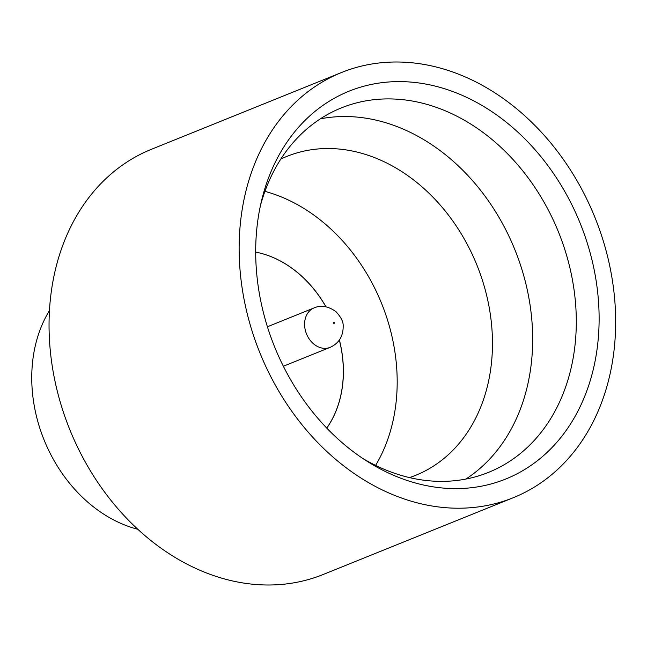<?xml version="1.0" encoding="UTF-8"?>
<svg xmlns="http://www.w3.org/2000/svg" width="647" height="647" viewBox="0 0 647 647"><rect width="100%" height="100%" fill="white"/><g stroke="black" fill="none" stroke-linecap="round" stroke-linejoin="round"><path stroke-width="0.97" d="M465.872 479.063A196.534 154.868 68 0 0 531.802 319.586A196.534 154.868 68 0 0 320.362 118.838M409.478 477.591A171.965 135.514 68 0 0 415.689 475.302A171.965 135.514 68 0 0 491.712 326.193A171.965 135.514 68 0 0 286.872 156.404A171.965 135.514 68 0 0 280.814 159.073M598.2 297.685A209.143 164.807 -112 0 1 367.253 461.368A209.143 164.807 -112 0 1 256.608 272.524A209.143 164.807 -112 0 1 261.703 200.069A209.143 164.807 -112 0 1 441.286 87.749A209.143 164.807 -112 0 1 598.2 297.685M362.789 458.464A196.534 154.868 68 0 0 488.542 472.367A196.534 154.868 68 0 0 575.434 301.963A196.534 154.868 68 0 0 341.325 107.912A196.534 154.868 68 0 0 260.515 205.261M137.811 529.286A136.485 107.548 -112 0 1 32.35 391.451A136.485 107.548 -112 0 1 49.455 310.56M513.281 497.705L323.177 574.496A229.289 180.683 -112 0 1 50.054 348.102A229.289 180.683 -112 0 1 151.422 149.295L341.527 72.504A229.289 180.683 -112 0 1 614.65 298.898A229.289 180.683 -112 0 1 513.281 497.705A229.289 180.683 -112 0 1 240.15 271.319A229.289 180.683 -112 0 1 341.527 72.504M375.608 465.395A171.965 135.514 68 0 0 396.433 364.682A171.965 135.514 68 0 0 264.914 191.366M339.335 340.063A106.456 83.892 -112 0 1 342.87 360.767A106.456 83.892 -112 0 1 326.751 428.079M339.384 339.99A106.456 83.892 -112 0 1 342.934 360.743A106.456 83.892 -112 0 1 326.775 428.112M325.959 306.751A106.456 83.892 -112 0 0 255.686 252.112A106.456 83.892 -112 0 1 325.87 306.735M334.353 322.902A0.55 0.429 68 0 0 333.464 322.837A0.55 0.429 68 0 0 334.353 322.902M304.68 326.371A21.294 16.782 -112 0 1 314.094 307.915C320.88 304.891 328.166 306.128 335.955 311.636C340.969 317.07 343.379 321.826 343.177 325.878C343.314 336.189 338.931 343.363 330.043 347.399A21.294 16.782 -112 0 1 304.68 326.371M267.413 326.767L314.094 307.915M283.362 366.251L330.043 347.399"/></g></svg>
